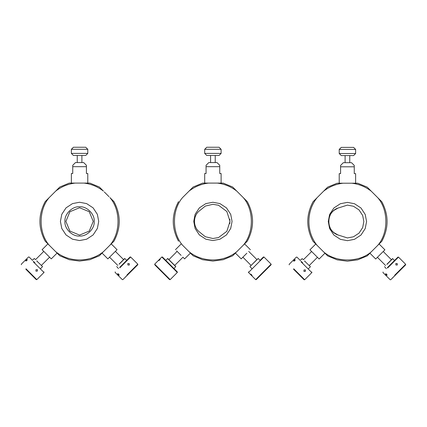 <?xml version="1.0" encoding="UTF-8"?>
<svg xmlns="http://www.w3.org/2000/svg" width="427" height="427" viewBox="0 0 427 427"><rect width="100%" height="100%" fill="white"/><g stroke="black" fill="none" stroke-linecap="round" stroke-linejoin="round"><path stroke-width="0.64" d="M399.405 271.097L401.102 269.4M395.301 275.202L396.998 273.504M395.114 275.394L404.977 265.525L390.753 279.749L390.177 279.749L383.019 272.591L383.019 272.01M387.545 268.071L398.492 257.118L405.65 264.276L405.65 264.852L401.295 269.207M395.706 274.796L397.692 272.805L395.658 274.748M392.301 278.201L394.697 275.81L392.183 278.228M394.34 276.162L395.519 274.983L394.26 276.146M396.315 274.097L395.434 274.972M399.314 271.086L400.179 270.323M398.791 271.609L399.058 271.444M400.152 270.35L399.362 271.134M395.621 274.881L396.363 274.145M385.57 273.744C385.704 274.62 386.211 275.127 387.086 275.26L386.675 274.155L385.57 273.744M397.254 263.576L395.818 263.491L395.872 264.953L397.334 265.007L397.254 263.576M386.867 264.297L392.546 258.618L394.575 260.454M386.921 264.436L392.739 258.618M386.355 268.674L384.519 266.645M405.65 264.276L394.703 275.228M398.492 257.118L397.911 257.118L387.374 267.66M383.238 251.482L376.924 257.796L383.238 251.482M399.688 270.814L396.806 273.696M396.715 273.787L399.597 270.905M396.267 274.235L395.786 274.721M400.622 269.885L400.136 270.366M300.886 261.639L311.833 272.591L304.675 279.749L304.099 279.749L293.557 269.207M295.201 259.669C294.331 259.803 293.824 260.31 293.691 261.185L294.795 260.774L295.201 259.669M305.369 271.353L305.454 269.923L303.992 269.976L303.939 271.439L305.369 271.353M289.202 264.852L289.202 264.276L296.359 257.118L296.941 257.118L300.277 260.454L302.113 258.618L303.325 259.632M305.075 261.383L304.654 260.961M304.52 261.02L310.333 266.645M302.679 262.856L301.297 261.468M304.675 279.749L293.728 268.796M345.101 162.692L345.101 155.577M349.75 155.577L349.75 162.692M353.583 147.374L341.269 147.374L339.219 149.423L355.632 149.423L353.583 147.374M355.632 149.423L355.632 153.528L353.583 155.577L341.269 155.577L339.219 153.528L339.219 149.423M339.219 153.528L355.632 153.528M376.886 196.82L372.13 192.065L376.886 196.82M367.209 187.143L381.813 201.747C388.832 214.93 388.832 228.119 381.813 241.303L377.746 245.365C388.565 233.131 388.565 209.919 377.746 197.685L371.26 191.2C365.528 186.748 359.059 184.085 351.853 183.21L357.687 183.21L367.209 187.143L371.26 191.2M328.272 221.522L329.617 228.573L333.882 235.063L340.372 239.328L347.423 240.673L340.372 239.328L333.882 235.063L329.617 228.573L328.272 221.522L329.617 214.477L333.882 207.986L340.372 203.722L347.423 202.377L340.372 203.722L333.882 207.986L329.617 214.477L328.272 221.522M317.101 197.685C306.164 211.103 306.164 231.941 317.101 245.365L313.039 241.303C306.02 228.119 306.02 214.93 313.039 201.747L327.642 187.143L337.165 183.21L351.853 183.21M323.586 191.2C329.318 186.748 335.787 184.085 342.993 183.21M317.101 245.365L323.586 251.85C335.814 262.664 359.032 262.664 371.26 251.85L377.746 245.365M347.423 202.377L354.469 203.722L360.964 207.986L365.229 214.477L366.574 221.522L365.229 228.573L360.964 235.063L354.469 239.328L347.423 240.673M369.915 253.2L375.717 259.002L384.903 249.816L379.101 244.009L367.209 255.906L357.666 259.846L347.429 261.191L337.186 259.846L327.642 255.906L323.586 251.85M347.429 261.191L357.661 259.846L367.204 255.906L371.26 251.85M379.101 244.014L381.813 241.303C388.826 228.119 388.826 214.93 381.807 201.747L377.746 197.685M357.682 183.21L367.204 187.143M334.069 232.731L338.024 234.978L347.423 237.94M347.423 205.109L338.024 208.072L334.069 210.314M338.024 234.978C325.806 231.162 325.806 211.888 338.024 208.072L347.423 205.109L353.476 206.268L359.038 209.924L362.688 215.486L363.836 221.522L362.688 227.564L359.038 233.126L353.476 236.782L347.423 237.94L338.024 234.978M334.058 232.726L334.053 232.726C326.97 227.426 326.97 215.624 334.058 210.324M315.75 244.009L309.949 249.816L319.129 258.997L324.942 253.2M375.723 258.997L384.903 249.816M339.219 183.21L339.219 173.634L340.586 173.634L340.586 165.425L343.324 162.692L351.528 162.692L354.266 165.425L354.266 173.634L355.632 173.634L355.632 183.21M354.266 166.797L340.586 166.797M229.859 219.19L229.859 223.625M212.902 238.506L218.539 237.551L226.844 231.306L230.004 221.405L226.844 211.509L218.539 205.264L212.908 204.309L205.339 206.076L199.521 210.767C192.817 215.816 192.817 226.999 199.521 232.048L205.339 236.739L212.908 238.506L218.544 237.551L226.849 231.306L230.004 221.405L226.849 211.509L218.544 205.264L212.902 204.309M270.921 264.948L256.232 279.632L255.656 279.632L248.498 272.474L263.753 257.214M251.54 274.652L250.569 274.113L252.085 275.628L251.54 274.652M242.888 257.193L251.097 265.429L256.926 259.6L248.69 251.391M251.108 265.413L256.91 259.611M271.129 264.735L271.129 264.158L263.971 257.001L263.39 257.001L260.054 260.337L258.218 258.5L257.908 258.613M249.998 266.528L258.1 258.613M263.181 257.209L259.936 260.454M270.91 264.372L255.656 279.632M159.34 269.298L164.95 275.004L159.228 269.282M169.364 279.423L154.889 264.948L169.578 279.632L170.154 279.632L177.312 272.474L177.312 271.892M154.889 264.948L154.681 264.158L161.838 257.001L177.093 272.255M161.406 271.465L163.093 273.152L161.406 271.465M162.404 272.458L158.118 268.177L162.239 272.196M165.841 275.901L168.217 278.276L165.836 275.799M160.216 270.27L160.024 269.987M159.805 269.859L164.544 274.604M157.28 267.334L156.367 266.427L157.28 267.334M166.936 276.893L167.752 277.71M166.679 276.637L166.888 276.942M166.631 276.685L167.704 277.758M159.661 260.043L160.205 259.072L158.689 260.587L159.661 260.043M165.756 260.337L167.784 258.5L175.7 266.411M167.592 258.5L175.7 266.603M173.976 268.556L175.812 266.528M169.935 279.413L154.681 264.158M177.104 271.684L162.42 257.001L161.838 257.001M180.706 254.978L181.096 255.367M174.702 265.413L182.953 257.219M180.813 255.084L176.634 250.905L177.12 251.391L168.9 259.611M193.121 187.026L202.649 183.092L193.121 187.026L182.585 197.568C171.771 209.801 171.766 233.014 182.585 245.247L189.07 251.733C202.489 262.669 223.326 262.669 236.745 251.733L232.688 255.789L223.145 259.728L212.908 261.073L202.665 259.728L193.121 255.789L190.415 253.083L184.613 258.885L183.407 257.678M163.189 273.243L161.07 271.129M215.229 162.575L215.229 155.46M210.58 155.46L210.58 162.575M219.062 147.256L221.111 149.306L204.698 149.306L206.748 147.256L219.062 147.256M204.698 149.306L204.698 153.41L221.111 153.41L221.111 149.306M204.698 153.41L206.748 155.46L219.062 155.46L221.111 153.41M183.445 196.703L188.2 191.947L183.445 196.703M212.908 240.556L219.958 239.211L226.449 234.946L230.713 228.456L232.058 221.405L230.713 214.359L226.449 207.869L219.958 203.604L212.908 202.259L219.958 203.604L226.449 207.869L230.713 214.359L232.058 221.405L230.713 228.456L226.449 234.946L219.958 239.211L212.908 240.556L205.862 239.211L199.366 234.946L195.102 228.456L193.762 221.405L195.102 214.359L199.366 207.869L205.862 203.604L212.908 202.259M202.649 183.092L223.166 183.092L232.688 187.026L236.745 191.082C231.012 186.631 224.543 183.968 217.338 183.092M178.518 201.629L178.523 201.629C171.499 214.813 171.499 228.002 178.518 241.186L178.523 241.186C171.505 228.002 171.505 214.813 178.523 201.629M182.585 197.568L193.132 187.026M189.07 191.082C194.803 186.631 201.272 183.968 208.477 183.092M236.745 251.733L243.23 245.247C254.049 233.014 254.049 209.801 243.235 197.568L236.745 191.082M186.898 249.565L182.585 245.247M193.121 255.789L189.07 251.733M212.902 261.073L202.67 259.728L193.132 255.789M243.235 197.568L247.292 201.629C254.311 214.813 254.311 228.002 247.292 241.186L243.23 245.247M180.925 255.197L177.12 251.391M182.921 257.193L183.888 258.159M235.394 253.083L241.196 258.885L246.865 253.216M204.698 183.092L204.698 173.517L206.065 173.517L206.065 165.308L208.803 162.575L217.007 162.575L219.745 165.308L219.745 173.517L221.111 173.517L221.111 183.092M219.745 166.679L206.065 166.679M94.202 221.405C94.858 214.162 86.809 206.113 79.566 206.769C72.328 206.113 64.28 214.162 64.931 221.405C64.28 228.648 72.328 236.697 79.566 236.04C86.809 236.697 94.858 228.648 94.202 221.405M79.571 235.085L69.905 231.076L65.897 221.405L69.9 211.733L79.571 207.725L89.243 211.733L93.246 221.405L89.243 231.076L79.571 235.085L69.9 231.076L65.891 221.405L69.905 211.733L79.571 207.725M133.251 269.282L128.943 273.59M115.167 271.892L115.167 272.469L122.325 279.626L122.901 279.626L137.19 265.343L128.917 273.51M119.843 267.798L130.641 256.995L137.798 264.153L137.798 264.735L133.293 269.229M125.212 277.224L126.878 275.655L125.202 277.23M126.472 276.061L127.443 275.089L126.376 276.061M126.974 275.458L125.57 276.958L127.385 275.148M127.545 274.887L127.022 275.41M131.361 271.07L132.087 270.339M132.135 270.387L131.409 271.118M128.559 273.883L127.721 274.716M127.812 274.625L128.607 273.931M117.649 273.691C117.804 274.545 118.311 275.052 119.165 275.207L118.743 274.113L117.649 273.691M129.253 263.598L127.812 263.523L127.86 264.991L129.333 265.039L129.253 263.598M119.09 264.099L124.695 258.495L126.723 260.331M119.149 264.233L124.887 258.495M118.503 268.556L116.667 266.523M137.798 264.153L127 274.956M130.641 256.995L130.059 256.995L119.672 267.393M107.876 258.874L117.051 249.694L107.866 258.885L102.058 253.078L99.358 255.789L89.814 259.728L79.582 261.068L69.334 259.728L59.791 255.789L55.729 251.727C69.147 262.664 89.985 262.664 103.403 251.727L109.888 245.242C120.708 233.014 120.708 209.796 109.888 197.568L113.961 201.624C120.985 214.813 120.985 227.997 113.961 241.186L109.888 245.242M115.834 250.911L108.597 258.148L115.834 250.911M128.869 273.664L131.5 271.028M128.383 274.145L127.935 274.598M132.77 269.763L132.317 270.216M33.189 261.671L43.981 272.469L36.823 279.626L36.247 279.626L25.855 269.229M27.285 259.483C26.431 259.637 25.924 260.144 25.769 260.998L26.858 260.577L27.285 259.483M37.373 271.092L37.448 269.65L35.98 269.699L35.932 271.166L37.373 271.092M21.35 264.735L21.35 264.153L28.508 256.995L29.089 256.995L32.425 260.331L34.261 258.495L35.473 259.509M37.282 261.324L36.882 260.918M36.749 260.977L42.481 266.523M34.913 262.813L33.589 261.495M36.823 279.626L26.031 268.823M77.25 162.57L77.25 155.46M81.899 155.46L81.899 162.57M85.731 147.251L73.417 147.251L71.368 149.306L87.781 149.306L85.731 147.251M87.781 149.306L87.781 153.405L85.731 155.46L73.417 155.46L71.368 153.405L71.368 149.306M71.368 153.405L87.781 153.405M109.034 196.703L104.279 191.947L109.034 196.703M60.42 221.405L61.766 228.45L66.03 234.946L72.521 239.211L79.566 240.556L72.521 239.211L66.025 234.946L61.76 228.456L60.415 221.405L61.76 214.354L66.025 207.864L72.521 203.599L79.566 202.254L72.521 203.599L66.03 207.864L61.766 214.354L60.42 221.405M49.244 197.568C38.425 209.796 38.425 233.014 49.244 245.242L45.187 241.186C38.163 227.997 38.163 214.813 45.187 201.624L59.791 187.021L69.307 183.087L89.841 183.087L99.358 187.021L103.403 191.082C97.671 186.626 91.202 183.962 83.996 183.087M55.729 191.082C61.461 186.626 67.93 183.962 75.136 183.087M49.244 245.242L55.729 251.727M79.566 202.254L86.617 203.599L93.107 207.864L97.372 214.354L98.717 221.405L97.372 228.456L93.107 234.946L86.617 239.211L79.566 240.556M103.403 251.727L99.347 255.789L89.803 259.728L79.566 261.068M117.051 249.694L111.25 243.892L113.961 241.186C120.969 227.997 120.969 214.813 113.95 201.624L109.888 197.568M103.419 191.082L99.358 187.021L89.825 183.087M57.085 253.078L51.272 258.874L42.097 249.694L47.899 243.892M111.25 243.892L102.069 253.067M71.368 183.087L71.368 173.511L72.734 173.511L72.734 165.308L75.472 162.57L83.676 162.57L86.414 165.308L86.414 173.511L87.781 173.511L87.781 183.087M86.414 166.674L72.734 166.674M385.629 265.53L377.409 257.31M383.211 251.508L391.431 259.728M310.333 266.838L308.497 268.674M311.833 272.591L311.833 272.01M303.421 259.728L311.641 251.508M317.442 257.31L309.223 265.53M248.498 271.892L248.498 272.474M251.834 268.556L249.998 266.72M181.229 243.892L175.428 249.699M250.382 249.699L244.58 243.892M117.777 265.407L109.558 257.187M115.359 251.386L123.579 259.605M42.481 266.715L40.645 268.556M43.981 272.469L43.981 271.892M35.569 259.611L43.789 251.391M49.591 257.193L41.371 265.413"/></g></svg>
